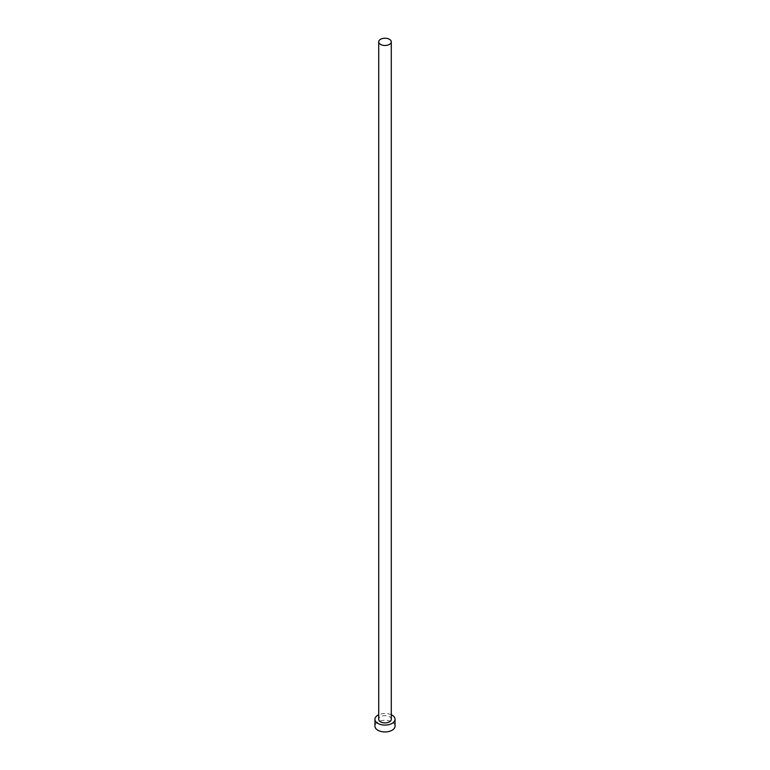<?xml version="1.0" encoding="UTF-8"?>
<svg xmlns="http://www.w3.org/2000/svg" width="770" height="770" viewBox="0 0 770 770"><rect width="100%" height="100%" fill="white"/><g stroke="black" fill="none" stroke-linecap="round" stroke-linejoin="round"><path stroke-width="0.58" stroke-dasharray="3.85 2.89" d="M391.285 719.296A6.285 3.629 0 0 0 389.447 716.726A6.285 3.629 0 0 0 382.594 715.936A6.285 3.629 0 0 0 378.715 719.296M395.058 726.139A10.058 5.804 0 0 0 392.113 722.029A10.058 5.804 0 0 0 381.15 720.768A10.058 5.804 0 0 0 374.942 726.139M391.285 714.762A10.058 5.804 0 0 0 378.715 714.762"/><path stroke-width="1.16" d="M380.553 44.419A6.285 3.629 0 0 0 387.406 45.209A6.285 3.629 0 0 0 391.285 41.849A6.285 3.629 0 0 0 389.447 39.289A6.285 3.629 0 0 0 382.594 38.5A6.285 3.629 0 0 0 378.715 41.849A6.285 3.629 0 0 0 380.553 44.419M378.715 41.849L378.715 719.296A6.285 3.629 0 0 0 380.553 721.856A6.285 3.629 0 0 0 387.406 722.645A6.285 3.629 0 0 0 391.285 719.296L391.285 41.849M378.715 714.762A10.058 5.804 0 0 0 374.942 719.296A10.058 5.804 0 0 0 377.887 723.396A10.058 5.804 0 0 0 388.85 724.657A10.058 5.804 0 0 0 395.058 719.296A10.058 5.804 0 0 0 392.113 715.186A10.058 5.804 0 0 0 391.285 714.762M374.942 719.296L374.942 726.139A10.058 5.804 0 0 0 377.887 730.239A10.058 5.804 0 0 0 388.85 731.5A10.058 5.804 0 0 0 395.058 726.139L395.058 719.296"/></g></svg>
